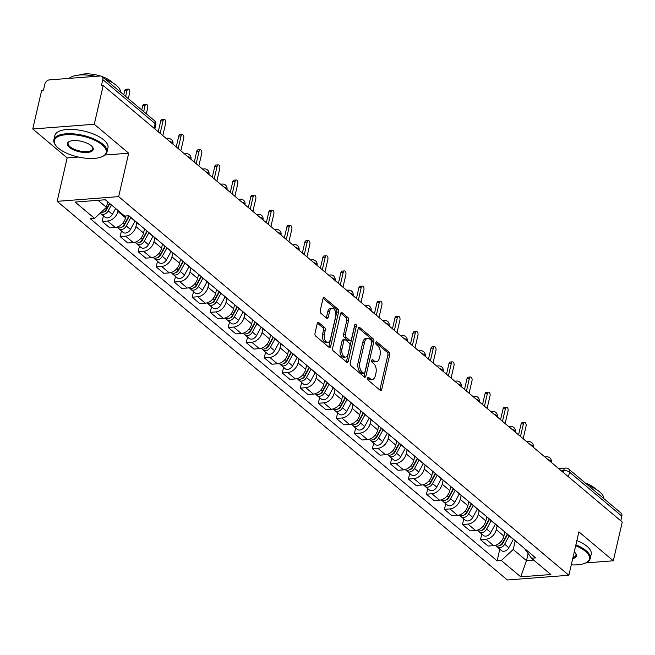 <?xml version="1.0" encoding="UTF-8"?>
<svg xmlns="http://www.w3.org/2000/svg" width="655" height="655" viewBox="0 0 655 655"><rect width="100%" height="100%" fill="white"/><g stroke="black" fill="none" stroke-linecap="round" stroke-linejoin="round"><path stroke-width="0.98" d="M367.627 378.172A1.498 0.843 85.6 0 0 368.11 380.178L380.154 390.306A2.137 1.212 85.6 0 0 380.76 390.536A2.137 1.212 85.6 0 0 381.726 389.348L389.668 354.953A2.137 1.212 85.6 0 0 388.98 352.087L376.928 341.959A1.498 0.843 85.6 0 0 376.51 341.804A1.498 0.843 85.6 0 0 375.831 342.63A1.498 0.843 85.6 0 0 376.314 344.636L377.869 345.946A6.845 3.873 85.6 0 1 380.088 355.108L379.425 357.982A6.845 3.873 85.6 0 1 376.322 361.756A6.845 3.873 85.6 0 1 374.39 361.044L372.826 359.734A1.498 0.843 85.6 0 0 372.408 359.579A1.498 0.843 85.6 0 0 371.729 360.406A1.498 0.843 85.6 0 0 372.212 362.403L373.768 363.721A6.845 3.873 85.6 0 1 375.986 372.883L375.323 375.749A6.845 3.873 85.6 0 1 372.22 379.523A6.845 3.873 85.6 0 1 370.288 378.811L368.724 377.501A1.498 0.843 85.6 0 0 368.298 377.345A1.498 0.843 85.6 0 0 367.627 378.172M318.813 322.628A2.137 1.212 85.6 0 0 318.207 322.407A2.137 1.212 85.6 0 0 317.241 323.586L315.014 333.239A2.137 1.212 85.6 0 0 315.702 336.105L329.08 347.355A2.137 1.212 85.6 0 0 329.686 347.576A2.137 1.212 85.6 0 0 330.66 346.397L338.594 312.001A2.137 1.212 85.6 0 0 337.906 309.135L324.528 297.886A2.137 1.212 85.6 0 0 323.922 297.665A2.137 1.212 85.6 0 0 322.956 298.844L320.262 310.503A2.137 1.212 85.6 0 0 320.958 313.36L326.681 318.183A2.137 1.212 85.6 0 0 327.287 318.404A2.137 1.212 85.6 0 0 328.253 317.225L329.588 311.444A5.723 3.234 85.6 0 1 332.183 308.284A5.723 3.234 85.6 0 1 335.655 316.545L330.423 339.184A5.723 3.234 85.6 0 1 327.827 342.344A5.723 3.234 85.6 0 1 324.364 334.083L325.232 330.308A2.137 1.212 85.6 0 0 324.536 327.451L318.813 322.628L317.642 322.719M118.661 196.615L128.683 153.204L94.271 124.253L103.212 85.51L622.25 522.051L613.309 560.795L578.889 531.844L568.867 575.262L118.661 196.615L57.149 201.339L507.347 579.978L568.867 575.262M350.269 362.895A2.137 1.212 85.6 0 0 350.965 365.76L364.336 377.01A2.137 1.212 85.6 0 0 364.941 377.231A2.137 1.212 85.6 0 0 365.916 376.052L373.858 341.656A2.137 1.212 85.6 0 0 373.162 338.791L359.783 327.541A2.137 1.212 85.6 0 0 359.177 327.312A2.137 1.212 85.6 0 0 358.211 328.499L350.269 362.895M346.708 362.182L333.329 350.933A2.137 1.212 85.6 0 1 332.642 348.067L340.584 313.671A2.137 1.212 85.6 0 1 341.55 312.492A2.137 1.212 85.6 0 1 342.156 312.713L347.879 317.528A2.137 1.212 85.6 0 1 348.575 320.393L345.357 334.345A2.137 1.212 85.6 0 0 346.045 337.202L349.844 340.404A2.137 1.212 85.6 0 0 350.45 340.625A2.137 1.212 85.6 0 0 351.416 339.446L354.773 324.921A1.498 0.843 85.6 0 1 355.452 324.094A1.498 0.843 85.6 0 1 356.361 326.255L348.288 361.224A2.137 1.212 85.6 0 1 347.314 362.403A2.137 1.212 85.6 0 1 346.708 362.182M94.271 124.253L32.75 128.978L41.691 90.234L43.484 90.095L44.884 84.061A4.364 3.144 -49.9 0 1 49.371 79.894L100.125 75.996A4.364 3.144 -49.9 0 1 102.033 76.553L154.351 120.561A4.364 3.144 130.1 0 1 155.129 123.615L102.81 79.615A4.364 3.144 -49.9 0 0 102.033 76.553M32.75 128.978L67.17 157.921L57.149 201.339M103.212 85.51L101.419 85.649L102.81 79.615M568.458 476.807L569.531 472.149A4.364 3.144 130.1 0 0 568.753 469.086L621.071 513.094A4.364 3.144 130.1 0 1 621.849 516.156L569.531 472.149A4.364 1.744 -167 0 0 563.636 470.486L561.163 470.675M620.776 520.807L621.849 516.156M585.717 562.907L613.309 560.795M510.319 536.551A10.03 7.238 130.1 0 1 509.189 535.831L516.811 542.242A10.03 7.238 -49.9 0 0 517.941 542.962M497.178 525.728L496.277 529.641A10.03 7.238 130.1 0 1 485.961 539.229L493.583 545.64A10.03 7.238 -49.9 0 0 503.9 536.052L504.849 531.95M493.583 545.64L488.114 546.065L480.492 539.646L481.785 534.046M509.189 535.831A10.03 7.238 130.1 0 1 508.288 534.84M485.961 539.229L480.492 539.646M492.298 521.405A10.03 7.238 130.1 0 1 491.176 520.676L498.799 527.087A10.03 7.238 -49.9 0 0 499.921 527.815M463.765 518.891L462.471 524.499L470.093 530.91L475.563 530.484A10.03 7.238 -49.9 0 0 485.879 520.897L486.829 516.795M495.344 524.18L490.792 532.564L486.632 529.068L491.184 520.684A10.03 7.238 130.1 0 1 490.267 519.693M479.165 510.572L478.256 514.486A10.03 7.238 130.1 0 1 467.94 524.074L462.471 524.499M474.285 506.25A10.03 7.238 130.1 0 1 473.156 505.521L480.778 511.932A10.03 7.238 -49.9 0 0 481.908 512.66M445.744 503.744L444.45 509.344L452.073 515.755L457.55 515.338A10.03 7.238 -49.9 0 0 467.867 505.742L468.808 501.648M477.323 509.033L472.771 517.409L468.612 513.913L473.172 505.529A10.03 7.238 130.1 0 1 472.247 504.538M461.145 495.417L460.244 499.331A10.03 7.238 130.1 0 1 449.928 508.927L444.45 509.344M456.265 491.094A10.03 7.238 130.1 0 1 455.143 490.366L462.766 496.777A10.03 7.238 -49.9 0 0 463.887 497.505M427.731 488.589L426.438 494.189L434.06 500.6L439.53 500.183A10.03 7.238 -49.9 0 0 449.846 490.595L450.796 486.493M455.143 490.366A10.03 7.238 130.1 0 1 454.234 489.383M443.132 480.271L442.223 484.184A10.03 7.238 130.1 0 1 431.907 493.772L426.438 494.189M438.252 475.939A10.03 7.238 130.1 0 1 437.122 475.219L444.745 481.63A10.03 7.238 -49.9 0 0 445.875 482.35M409.711 473.434L408.417 479.034L416.04 485.445L421.509 485.027A10.03 7.238 -49.9 0 0 431.833 475.44L432.775 471.338M437.122 475.219A10.03 7.238 130.1 0 1 436.214 474.228M425.111 465.115L424.211 469.029A10.03 7.238 130.1 0 1 413.886 478.617L408.417 479.034M420.232 460.784A10.03 7.238 130.1 0 1 419.102 460.064L426.724 466.475A10.03 7.238 -49.9 0 0 427.854 467.195M391.698 458.279L390.405 463.879L398.027 470.29L403.496 469.872A10.03 7.238 -49.9 0 0 413.813 460.285L414.762 456.183M423.277 463.568L418.717 471.952L414.558 468.448L419.118 460.072A10.03 7.238 130.1 0 1 418.201 459.073M407.091 449.96L406.19 453.874A10.03 7.238 130.1 0 1 395.874 463.462L390.405 463.879M402.211 445.637A10.03 7.238 130.1 0 1 401.089 444.909L408.712 451.32A10.03 7.238 -49.9 0 0 409.834 452.048M373.677 443.124L372.384 448.732L380.006 455.143L385.476 454.717A10.03 7.238 -49.9 0 0 395.792 445.13L396.742 441.028M405.257 448.413L400.704 456.797L396.545 453.301L401.097 444.917A10.03 7.238 130.1 0 1 400.18 443.926M389.078 434.805L388.169 438.719A10.03 7.238 130.1 0 1 377.853 448.307L372.384 448.732M384.198 430.482A10.03 7.238 130.1 0 1 383.069 429.754L390.691 436.165A10.03 7.238 -49.9 0 0 391.821 436.893M355.657 427.977L354.363 433.577L361.994 439.988L367.463 439.57A10.03 7.238 -49.9 0 0 377.779 429.975L378.721 425.881M383.069 429.754A10.03 7.238 130.1 0 1 382.16 428.771M371.058 419.65L370.157 423.564A10.03 7.238 130.1 0 1 359.841 433.151L354.363 433.577M366.178 415.327A10.03 7.238 130.1 0 1 365.056 414.599L372.679 421.009A10.03 7.238 -49.9 0 0 373.8 421.738M337.644 412.822L336.351 418.422L343.973 424.833L349.442 424.415A10.03 7.238 -49.9 0 0 359.759 414.828L360.709 410.726M365.056 414.599A10.03 7.238 130.1 0 1 364.147 413.616M353.045 404.495L352.136 408.417A10.03 7.238 130.1 0 1 341.82 418.005L336.351 418.422M348.165 400.172A10.03 7.238 130.1 0 1 347.035 399.452L354.658 405.863A10.03 7.238 -49.9 0 0 355.788 406.583M319.624 397.667L318.33 403.267L325.953 409.678L331.422 409.26A10.03 7.238 -49.9 0 0 341.746 399.673L342.688 395.571M351.203 402.956L346.651 411.332L342.491 407.836L347.044 399.46A10.03 7.238 130.1 0 1 346.127 398.461M335.024 389.348L334.124 393.262A10.03 7.238 130.1 0 1 323.799 402.85L318.33 403.267M330.145 385.017A10.03 7.238 130.1 0 1 329.015 384.297L336.637 390.707A10.03 7.238 -49.9 0 0 337.767 391.428M301.611 382.512L300.317 388.112L307.94 394.523L313.409 394.105A10.03 7.238 -49.9 0 0 323.726 384.518L324.675 380.416M329.015 384.297A10.03 7.238 130.1 0 1 328.114 383.306M317.004 374.193L316.103 378.107A10.03 7.238 130.1 0 1 305.787 387.694L300.317 388.112M312.124 369.862A10.03 7.238 130.1 0 1 311.002 369.142L318.625 375.552A10.03 7.238 -49.9 0 0 319.755 376.273M283.59 367.357L282.297 372.965L289.919 379.376L295.389 378.95A10.03 7.238 -49.9 0 0 305.705 369.363L306.655 365.261M315.17 372.646L310.617 381.03L306.458 377.534L311.01 369.15A10.03 7.238 130.1 0 1 310.093 368.151M298.991 359.038L298.082 362.952A10.03 7.238 130.1 0 1 287.766 372.539L282.297 372.965M294.111 354.715A10.03 7.238 130.1 0 1 292.981 353.987L300.604 360.397A10.03 7.238 -49.9 0 0 301.734 361.126M265.578 352.202L264.284 357.81L271.907 364.221L277.376 363.795A10.03 7.238 -49.9 0 0 287.692 354.208L288.634 350.106M297.157 357.491L292.597 365.875L288.437 362.379L292.998 353.995A10.03 7.238 130.1 0 1 292.073 353.004M280.97 343.883L280.07 347.797A10.03 7.238 130.1 0 1 269.754 357.384L264.284 357.81M276.091 339.56A10.03 7.238 130.1 0 1 274.969 338.831L282.592 345.242A10.03 7.238 -49.9 0 0 283.713 345.971M247.557 337.055L246.264 342.655L253.886 349.066L259.355 348.648A10.03 7.238 -49.9 0 0 269.672 339.061L270.621 334.959M279.136 342.344L274.576 350.72L270.425 347.224L274.977 338.84A10.03 7.238 130.1 0 1 274.06 337.849M262.958 328.728L262.049 332.642A10.03 7.238 130.1 0 1 251.733 342.238L246.264 342.655M258.078 324.405A10.03 7.238 130.1 0 1 256.948 323.676L264.571 330.087A10.03 7.238 -49.9 0 0 265.701 330.816M229.537 321.9L228.243 327.5L235.865 333.911L241.335 333.493A10.03 7.238 -49.9 0 0 251.659 323.906L252.601 319.804M261.116 327.189L256.563 335.565L252.404 332.069L256.965 323.693A10.03 7.238 130.1 0 1 256.04 322.694M244.937 313.581L244.037 317.495A10.03 7.238 130.1 0 1 233.712 327.082L228.243 327.5M240.057 309.25A10.03 7.238 130.1 0 1 238.928 308.53L246.558 314.94A10.03 7.238 -49.9 0 0 247.68 315.661M211.524 306.745L210.23 312.345L217.853 318.756L223.322 318.338A10.03 7.238 -49.9 0 0 233.638 308.751L234.588 304.649M238.928 308.53A10.03 7.238 130.1 0 1 238.027 307.539M226.917 298.426L226.016 302.34A10.03 7.238 130.1 0 1 215.7 311.927L210.23 312.345M222.045 294.095A10.03 7.238 130.1 0 1 220.915 293.375L228.538 299.785A10.03 7.238 -49.9 0 0 229.668 300.506M193.503 291.59L192.21 297.19L199.832 303.601L205.302 303.183A10.03 7.238 -49.9 0 0 215.618 293.596L216.568 289.494M220.915 293.375A10.03 7.238 130.1 0 1 220.006 292.384M208.904 283.271L207.995 287.185A10.03 7.238 130.1 0 1 197.679 296.772L192.21 297.19M204.024 278.948A10.03 7.238 130.1 0 1 202.894 278.219L210.517 284.63A10.03 7.238 -49.9 0 0 211.647 285.359M175.491 276.435L174.197 282.043L181.82 288.454L187.289 288.028A10.03 7.238 -49.9 0 0 197.605 278.44L198.555 274.339M202.894 278.219A10.03 7.238 130.1 0 1 201.986 277.237M190.883 268.116L189.983 272.03A10.03 7.238 130.1 0 1 179.666 281.617L174.197 282.043M186.004 263.793A10.03 7.238 130.1 0 1 184.882 263.064L192.505 269.475A10.03 7.238 -49.9 0 0 193.626 270.204M157.47 261.288L156.177 266.888L163.799 273.299L169.268 272.881A10.03 7.238 -49.9 0 0 179.585 263.285L180.534 259.192M189.049 266.577L184.489 274.953L180.338 271.457L184.89 263.073A10.03 7.238 130.1 0 1 183.973 262.082M172.871 252.961L171.962 256.875A10.03 7.238 130.1 0 1 161.646 266.47L156.177 266.888M167.991 248.638A10.03 7.238 130.1 0 1 166.861 247.909L174.484 254.32A10.03 7.238 -49.9 0 0 175.614 255.049M139.45 246.133L138.156 251.733L145.778 258.144L151.256 257.726A10.03 7.238 -49.9 0 0 161.572 248.139L162.514 244.037M171.029 251.422L166.476 259.798L162.317 256.302L166.878 247.926A10.03 7.238 130.1 0 1 165.952 246.927M154.85 237.814L153.95 241.728A10.03 7.238 130.1 0 1 143.633 251.315L138.156 251.733M149.97 233.483A10.03 7.238 130.1 0 1 148.849 232.762L156.471 239.173A10.03 7.238 -49.9 0 0 157.593 239.894M121.437 230.978L120.143 236.578L127.766 242.989L133.235 242.571A10.03 7.238 -49.9 0 0 143.551 232.983L144.501 228.882M153.016 236.267L148.456 244.643L144.297 241.146L148.857 232.771A10.03 7.238 130.1 0 1 147.94 231.772M136.829 222.659L135.929 226.573A10.03 7.238 130.1 0 1 125.613 236.16L120.143 236.578M131.958 218.328A10.03 7.238 130.1 0 1 130.828 217.607L138.451 224.018A10.03 7.238 -49.9 0 0 139.581 224.739M103.416 215.823L102.123 221.423L109.745 227.834L115.215 227.416A10.03 7.238 -49.9 0 0 125.539 217.828L125.965 215.986M134.995 221.112L130.443 229.496L126.284 225.991L130.836 217.616A10.03 7.238 130.1 0 1 129.919 216.617M118.113 210.558L117.916 211.418A10.03 7.238 130.1 0 1 107.592 221.005L102.123 221.423M98.078 200.315L106.438 207.348L94.549 218.393L75.145 202.076L105.283 199.767L124.679 216.085L128.896 215.757L535.675 557.88L531.459 558.199L524.385 548.391M515.198 540.883L513.217 549.471L526.497 560.639L533.694 560.082M528.102 553.688L526.497 560.639L520.733 576.834L501.329 560.516L513.217 549.471M531.459 558.199L550.863 574.525L520.733 576.834M94.549 218.393L90.333 218.721L497.112 560.836L501.329 560.516M128.683 153.204L104.972 155.022M78.534 157.053L67.17 157.921M106.438 207.348L107.715 201.814M499.798 549.201L497.112 560.836M367.611 378.213L368.495 378.95A6.845 3.873 85.6 0 0 370.427 379.663L372.22 379.523M376.322 361.756L374.529 361.896A6.845 3.873 85.6 0 1 372.597 361.183L371.721 360.447M379.769 389.987A2.137 1.212 85.6 0 0 379.933 389.488L387.875 355.092A2.137 1.212 85.6 0 0 387.187 352.226L375.823 342.671M363.951 376.682A2.137 1.212 85.6 0 0 364.123 376.191L372.065 341.795A2.137 1.212 85.6 0 0 371.369 338.93L358.375 327.999M363.705 373.284A1.498 0.843 85.6 0 0 364.131 373.44A1.498 0.843 85.6 0 0 364.81 372.613L371.786 342.418A1.498 0.843 85.6 0 0 371.295 340.42L369.657 339.036A6.845 3.873 85.6 0 0 367.717 338.324A6.845 3.873 85.6 0 0 364.614 342.098L359.849 362.739A6.845 3.873 85.6 0 0 362.068 371.901L363.705 373.284L361.912 373.424A1.498 0.843 85.6 0 0 362.338 373.579L364.131 373.44M367.717 338.324L365.924 338.455A6.845 3.873 85.6 0 0 362.821 342.238L364.614 342.098M361.912 373.424L360.275 372.04A6.845 3.873 85.6 0 1 358.056 362.87L362.821 342.238M340.747 313.172L346.086 317.667L347.879 317.528M350.45 340.625L348.656 340.764A2.137 1.212 85.6 0 1 348.051 340.534L344.252 337.341A2.137 1.212 85.6 0 1 343.556 334.476L346.782 320.532A2.137 1.212 85.6 0 0 346.086 317.667M346.323 361.855A2.137 1.212 85.6 0 0 346.495 361.363L354.568 326.395A1.498 0.843 85.6 0 0 354.609 325.617M342.008 348.82A5.723 3.234 85.6 0 0 345.48 357.073A5.723 3.234 85.6 0 0 348.075 353.921L349.917 345.938A2.137 1.212 85.6 0 0 349.23 343.073L345.431 339.88A2.137 1.212 85.6 0 0 344.825 339.658A2.137 1.212 85.6 0 0 343.85 340.837L342.008 348.82L340.215 348.951A5.723 3.234 85.6 0 0 343.687 357.212L345.48 357.073M344.825 339.658L343.032 339.798A2.137 1.212 85.6 0 0 342.057 340.977L343.85 340.837M340.215 348.951L342.057 340.977M327.827 342.344L326.034 342.483A5.723 3.234 85.6 0 1 322.571 334.222L323.439 330.447A2.137 1.212 85.6 0 0 322.743 327.582L317.405 323.095M332.183 308.284L330.39 308.423A5.723 3.234 85.6 0 0 327.795 311.575L329.588 311.444M326.296 317.855A2.137 1.212 85.6 0 0 326.46 317.356L327.795 311.575M328.695 347.027A2.137 1.212 85.6 0 0 328.859 346.536L336.801 312.14A2.137 1.212 85.6 0 0 336.113 309.275L323.12 298.344M507.322 534.038L502.68 542.569A5.453 3.93 130.1 0 1 495.327 545.435L495.221 545.353M504.497 539.229L504.137 540.801M523.157 438.711L526.071 426.077A2.505 1.416 85.6 0 0 524.549 422.459A2.505 1.416 85.6 0 0 523.41 423.842L520.496 436.476M507.658 534.316L502.647 543.544A2.62 1.891 130.1 0 1 500.183 545.255M509.205 535.839L504.645 544.223A5.453 3.93 130.1 0 1 497.284 547.089A5.453 3.93 130.1 0 1 496.498 546.033M513.364 539.335L508.804 547.719A5.453 3.93 130.1 0 1 501.443 550.585L497.284 547.089M518.58 434.863L521.085 424.022A2.505 1.416 -94.4 0 1 522.215 422.639L524.549 422.459M489.31 518.883L484.667 527.414A5.453 3.93 130.1 0 1 477.307 530.288L477.2 530.198M486.485 524.074L486.116 525.646M505.136 423.556L508.051 410.922A2.505 1.416 85.6 0 0 506.536 407.312A2.505 1.416 85.6 0 0 505.398 408.687L502.483 421.321M489.645 519.161L484.626 528.389A2.62 1.891 130.1 0 1 482.17 530.108M486.632 529.068A5.453 3.93 130.1 0 1 479.272 531.934A5.453 3.93 130.1 0 1 478.477 530.886M490.792 532.564A5.453 3.93 130.1 0 1 483.431 535.43L479.272 531.934M500.567 419.708L503.065 408.867A2.505 1.416 -94.4 0 1 504.203 407.484L506.536 407.312M471.289 503.728L466.647 512.259A5.453 3.93 130.1 0 1 459.286 515.133L459.188 515.043M468.464 508.927L468.104 510.491M487.124 408.401L490.038 395.767A2.505 1.416 85.6 0 0 488.515 392.157A2.505 1.416 85.6 0 0 487.377 393.54L484.463 406.165M471.625 504.014L466.614 513.233A2.62 1.891 130.1 0 1 464.149 514.953M468.612 513.913A5.453 3.93 130.1 0 1 461.251 516.779A5.453 3.93 130.1 0 1 460.465 515.731M472.771 517.409A5.453 3.93 130.1 0 1 465.41 520.283L461.251 516.779M482.547 404.553L485.044 393.712A2.505 1.416 -94.4 0 1 486.182 392.337L488.515 392.157M571.275 564.831A26.593 10.636 -167 0 0 585.791 562.874A26.593 10.636 -167 0 0 585.406 551.289A26.593 10.636 -167 0 0 575.688 545.697M575.892 544.837A27.248 10.898 13 0 1 586.078 550.658A27.248 10.898 13 0 1 590.212 558.51A27.248 10.898 13 0 1 586.479 562.53L585.791 562.874M574.247 551.952A13.296 5.322 13 0 1 574.46 552.124A13.296 5.322 13 0 1 575.704 553.393A13.296 5.322 13 0 1 572.716 558.576M572.945 557.577A12.641 5.06 -167 0 0 575.974 555.227A12.641 5.06 -167 0 0 575.45 553.09M588.403 485.617A27.248 10.898 13 0 1 599.652 491.864A27.248 10.898 13 0 1 603.894 498.651M585.283 482.989A19.617 7.852 13 0 1 594.404 487.869A19.617 7.852 13 0 1 595.698 489.105M576.875 540.555A27.248 10.898 13 0 1 587.06 546.376A27.248 10.898 13 0 1 591.195 554.228L590.212 558.51M102.172 144.861A26.593 10.636 -167 0 0 68.595 134.578A26.593 10.636 -167 0 0 55.929 145.68A26.593 10.636 -167 0 0 58.41 148.218A26.593 10.636 -167 0 0 102.557 156.447A26.593 10.636 -167 0 0 102.172 144.861M55.929 145.68L55.462 145.074A27.248 10.898 13 0 1 53.866 139.826A27.248 10.898 13 0 1 74.081 133.915A27.248 10.898 13 0 1 102.843 144.231A27.248 10.898 13 0 1 106.978 152.083A27.248 10.898 13 0 1 103.244 156.103L102.557 156.447M91.225 145.697A13.296 5.322 13 0 1 92.47 146.966A13.296 5.322 13 0 1 86.132 152.517A13.296 5.322 13 0 1 69.348 147.375A13.296 5.322 13 0 1 69.152 141.586A13.296 5.322 13 0 1 91.225 145.697M69.512 141.423A12.641 5.06 -167 0 0 68.104 143.109A12.641 5.06 -167 0 0 70.019 146.753A12.641 5.06 -167 0 0 83.365 151.542A12.641 5.06 -167 0 0 92.74 148.8A12.641 5.06 -167 0 0 92.216 146.663M69.103 78.379A27.248 10.898 13 0 1 95.581 76.348M105.168 79.198A27.248 10.898 13 0 1 116.418 85.437A27.248 10.898 13 0 1 120.659 92.224M79.361 75.03A19.617 7.852 13 0 1 100.313 75.988M102.049 76.569A19.617 7.852 13 0 1 111.17 81.441A19.617 7.852 13 0 1 112.464 82.677M53.866 139.826L54.856 135.544A27.248 10.898 13 0 1 75.071 129.633A27.248 10.898 13 0 1 103.834 139.949A27.248 10.898 13 0 1 107.96 147.801L106.978 152.083M453.268 488.573L448.634 497.104A5.453 3.93 130.1 0 1 441.274 499.978L441.167 499.888M450.443 493.772L450.083 495.336M469.103 393.246L472.018 380.62A2.505 1.416 85.6 0 0 470.495 377.002A2.505 1.416 85.6 0 0 469.365 378.385L466.45 391.01M453.612 488.859L448.593 498.078A2.62 1.891 130.1 0 1 446.129 499.798M455.151 490.382L450.599 498.758A5.453 3.93 130.1 0 1 443.238 501.632A5.453 3.93 130.1 0 1 442.444 500.576M459.311 493.878L454.75 502.254A5.453 3.93 130.1 0 1 447.398 505.128L443.238 501.632M464.526 389.398L467.031 378.565A2.505 1.416 -94.4 0 1 468.169 377.182L470.495 377.002M435.256 473.418L430.613 481.957A5.453 3.93 130.1 0 1 423.253 484.823L423.146 484.733M432.431 478.617L432.071 480.189M451.082 378.091L454.005 365.465A2.505 1.416 85.6 0 0 452.482 361.847A2.505 1.416 85.6 0 0 451.344 363.23L448.429 375.855M435.591 473.704L430.572 482.932A2.62 1.891 130.1 0 1 428.116 484.643M437.131 475.227L432.578 483.603A5.453 3.93 130.1 0 1 425.218 486.477A5.453 3.93 130.1 0 1 424.432 485.421M441.29 478.723L436.738 487.099A5.453 3.93 130.1 0 1 429.377 489.973L425.218 486.477M446.514 374.242L449.011 363.41A2.505 1.416 -94.4 0 1 450.149 362.027L452.482 361.847M417.235 458.271L412.601 466.802A5.453 3.93 130.1 0 1 405.24 469.668L405.134 469.578M414.41 463.462L414.05 465.034M433.07 362.935L435.984 350.31A2.505 1.416 85.6 0 0 434.462 346.691A2.505 1.416 85.6 0 0 433.323 348.075L430.409 360.709M417.571 458.549L412.56 467.776A2.62 1.891 130.1 0 1 410.095 469.488M414.558 468.448A5.453 3.93 130.1 0 1 407.205 471.322A5.453 3.93 130.1 0 1 406.411 470.265M418.717 471.952A5.453 3.93 130.1 0 1 411.356 474.818L407.205 471.322M428.493 359.096L430.998 348.255A2.505 1.416 -94.4 0 1 432.128 346.872L434.462 346.691M399.223 443.116L394.58 451.647A5.453 3.93 130.1 0 1 387.22 454.513L387.113 454.431M396.398 448.307L396.029 449.879M415.049 347.789L417.964 335.155A2.505 1.416 85.6 0 0 416.449 331.536A2.505 1.416 85.6 0 0 415.311 332.92L412.396 345.553M399.558 443.394L394.539 452.621A2.62 1.891 130.1 0 1 392.083 454.341M396.545 453.301A5.453 3.93 130.1 0 1 389.185 456.167A5.453 3.93 130.1 0 1 388.39 455.11M400.704 456.797A5.453 3.93 130.1 0 1 393.344 459.663L389.185 456.167M410.48 343.94L412.977 333.1A2.505 1.416 -94.4 0 1 414.116 331.717L416.449 331.536M381.202 427.961L376.56 436.492A5.453 3.93 130.1 0 1 369.207 439.366L369.101 439.276M378.377 433.151L378.017 434.724M397.036 332.634L399.951 320A2.505 1.416 85.6 0 0 398.428 316.39A2.505 1.416 85.6 0 0 397.29 317.773L394.375 330.398M381.537 428.247L376.527 437.466A2.62 1.891 130.1 0 1 374.062 439.186M383.085 429.762L378.524 438.146A5.453 3.93 130.1 0 1 371.164 441.011A5.453 3.93 130.1 0 1 370.378 439.964M387.236 433.258L382.684 441.642A5.453 3.93 130.1 0 1 375.323 444.508L371.164 441.011M392.46 328.785L394.965 317.945A2.505 1.416 -94.4 0 1 396.095 316.57L398.428 316.39M363.181 412.806L358.547 421.337A5.453 3.93 130.1 0 1 351.186 424.211L351.08 424.121M360.356 418.005L359.996 419.568M379.016 317.478L381.93 304.853A2.505 1.416 85.6 0 0 380.416 301.235A2.505 1.416 85.6 0 0 379.278 302.618L376.363 315.243M363.525 413.092L358.506 422.311A2.62 1.891 130.1 0 1 356.042 424.031M365.064 414.615L360.512 422.991A5.453 3.93 130.1 0 1 353.151 425.865A5.453 3.93 130.1 0 1 352.357 424.808M369.224 418.111L364.663 426.487A5.453 3.93 130.1 0 1 357.311 429.361L353.151 425.865M374.439 313.63L376.944 302.798A2.505 1.416 -94.4 0 1 378.082 301.415L380.416 301.235M345.169 397.651L340.526 406.19A5.453 3.93 130.1 0 1 333.166 409.056L333.059 408.966M342.344 402.85L341.984 404.413M360.995 302.323L363.918 289.698A2.505 1.416 85.6 0 0 362.395 286.079A2.505 1.416 85.6 0 0 361.257 287.463L358.342 300.088M345.504 397.937L340.485 407.164A2.62 1.891 130.1 0 1 338.029 408.876M342.491 407.836A5.453 3.93 130.1 0 1 335.131 410.71A5.453 3.93 130.1 0 1 334.345 409.653M346.651 411.332A5.453 3.93 130.1 0 1 339.29 414.206L335.131 410.71M356.426 298.475L358.924 287.643A2.505 1.416 -94.4 0 1 360.062 286.26L362.395 286.079M327.148 382.504L322.514 391.035A5.453 3.93 130.1 0 1 315.153 393.901L315.047 393.811M324.323 387.694L323.963 389.267M342.983 287.168L345.897 274.543A2.505 1.416 85.6 0 0 344.374 270.924A2.505 1.416 85.6 0 0 343.245 272.308L340.322 284.941M327.484 382.782L322.473 392.009A2.62 1.891 130.1 0 1 320.008 393.72M329.031 384.305L324.471 392.681A5.453 3.93 130.1 0 1 317.118 395.555A5.453 3.93 130.1 0 1 316.324 394.498M333.19 387.801L328.63 396.185A5.453 3.93 130.1 0 1 321.269 399.051L317.118 395.555M338.406 283.328L340.911 272.488A2.505 1.416 -94.4 0 1 342.049 271.104L344.374 270.924M309.135 367.349L304.493 375.88A5.453 3.93 130.1 0 1 297.133 378.746L297.026 378.664M306.311 372.539L305.942 374.111M324.962 272.022L327.877 259.388A2.505 1.416 85.6 0 0 326.362 255.769A2.505 1.416 85.6 0 0 325.224 257.153L322.309 269.786M309.471 367.627L304.452 376.854A2.62 1.891 130.1 0 1 301.996 378.574M306.458 377.534A5.453 3.93 130.1 0 1 299.098 380.399A5.453 3.93 130.1 0 1 298.312 379.343M310.617 381.03A5.453 3.93 130.1 0 1 303.257 383.895L299.098 380.399M320.393 268.173L322.89 257.333A2.505 1.416 -94.4 0 1 324.029 255.949L326.362 255.769M291.115 352.194L286.472 360.725A5.453 3.93 130.1 0 1 279.12 363.599L279.014 363.509M288.29 357.384L287.93 358.956M306.949 256.866L309.864 244.233A2.505 1.416 85.6 0 0 308.341 240.622A2.505 1.416 85.6 0 0 307.203 241.998L304.288 254.631M291.45 352.48L286.44 361.699A2.62 1.891 130.1 0 1 283.975 363.419M288.437 362.379A5.453 3.93 130.1 0 1 281.077 365.244A5.453 3.93 130.1 0 1 280.291 364.196M292.597 365.875A5.453 3.93 130.1 0 1 285.236 368.74L281.077 365.244M302.373 253.018L304.878 242.178A2.505 1.416 -94.4 0 1 306.008 240.794L308.341 240.622M273.094 337.038L268.46 345.57A5.453 3.93 130.1 0 1 261.099 348.444L260.993 348.354M270.269 342.238L269.909 343.801M288.929 241.711L291.843 229.086A2.505 1.416 85.6 0 0 290.329 225.467A2.505 1.416 85.6 0 0 289.191 226.851L286.276 239.476M273.438 337.325L268.419 346.544A2.62 1.891 130.1 0 1 265.955 348.264M270.425 347.224A5.453 3.93 130.1 0 1 263.064 350.089A5.453 3.93 130.1 0 1 262.27 349.041M274.576 350.72A5.453 3.93 130.1 0 1 267.224 353.594L263.064 350.089M284.352 237.863L286.857 227.031A2.505 1.416 -94.4 0 1 287.995 225.648L290.329 225.467M255.082 321.883L250.439 330.415A5.453 3.93 130.1 0 1 243.079 333.289L242.972 333.198M252.257 327.082L251.897 328.646M270.916 226.556L273.831 213.931A2.505 1.416 85.6 0 0 272.308 210.312A2.505 1.416 85.6 0 0 271.17 211.696L268.255 224.321M255.417 322.17L250.398 331.397A2.62 1.891 130.1 0 1 247.942 333.108M252.404 332.069A5.453 3.93 130.1 0 1 245.044 334.942A5.453 3.93 130.1 0 1 244.258 333.886M256.563 335.565A5.453 3.93 130.1 0 1 249.203 338.438L245.044 334.942M266.339 222.708L268.837 211.876A2.505 1.416 -94.4 0 1 269.975 210.492L272.308 210.312M237.061 306.728L232.427 315.268A5.453 3.93 130.1 0 1 225.066 318.133L224.96 318.043M234.236 311.927L233.876 313.499M252.895 211.401L255.81 198.776A2.505 1.416 85.6 0 0 254.287 195.157A2.505 1.416 85.6 0 0 253.157 196.541L250.235 209.166M237.397 307.015L232.386 316.242A2.62 1.891 130.1 0 1 229.921 317.953M238.944 308.538L234.384 316.914A5.453 3.93 130.1 0 1 227.031 319.787A5.453 3.93 130.1 0 1 226.237 318.731M243.103 312.034L238.543 320.41A5.453 3.93 130.1 0 1 231.182 323.283L227.031 319.787M248.319 207.553L250.824 196.721A2.505 1.416 -94.4 0 1 251.962 195.337L254.287 195.157M219.048 291.581L214.406 300.113A5.453 3.93 130.1 0 1 207.046 302.978L206.939 302.888M216.224 296.772L215.855 298.344M234.875 196.254L237.79 183.621A2.505 1.416 85.6 0 0 236.275 180.002A2.505 1.416 85.6 0 0 235.137 181.386L232.222 194.019M219.384 291.86L214.365 301.087A2.62 1.891 130.1 0 1 211.909 302.798M220.923 293.383L216.371 301.767A5.453 3.93 130.1 0 1 209.011 304.632A5.453 3.93 130.1 0 1 208.224 303.576M225.083 296.879L220.53 305.263A5.453 3.93 130.1 0 1 213.17 308.128L209.011 304.632M230.306 192.406L232.803 181.566A2.505 1.416 -94.4 0 1 233.941 180.182L236.275 180.002M201.028 276.426L196.385 284.958A5.453 3.93 130.1 0 1 189.033 287.832L188.927 287.741M198.203 281.617L197.843 283.189M216.862 181.099L219.777 168.466A2.505 1.416 85.6 0 0 218.254 164.855A2.505 1.416 85.6 0 0 217.116 166.231L214.201 178.864M201.363 276.705L196.353 285.932A2.62 1.891 130.1 0 1 193.888 287.651M202.911 278.228L198.35 286.612A5.453 3.93 130.1 0 1 190.99 289.477A5.453 3.93 130.1 0 1 190.204 288.429M207.07 281.724L202.51 290.108A5.453 3.93 130.1 0 1 195.149 292.973L190.99 289.477M212.285 177.251L214.791 166.411A2.505 1.416 -94.4 0 1 215.921 165.027L218.254 164.855M183.015 261.271L178.373 269.803A5.453 3.93 130.1 0 1 171.012 272.677L170.906 272.586M180.191 266.462L179.822 268.034M198.842 165.944L201.756 153.311A2.505 1.416 85.6 0 0 200.242 149.7A2.505 1.416 85.6 0 0 199.104 151.084L196.189 163.709M183.351 261.558L178.332 270.777A2.62 1.891 130.1 0 1 175.868 272.496M180.338 271.457A5.453 3.93 130.1 0 1 172.977 274.322A5.453 3.93 130.1 0 1 172.183 273.274M184.489 274.953A5.453 3.93 130.1 0 1 177.137 277.826L172.977 274.322M194.265 162.096L196.77 151.256A2.505 1.416 -94.4 0 1 197.908 149.88L200.242 149.7M164.995 246.116L160.352 254.648A5.453 3.93 130.1 0 1 152.992 257.521L152.893 257.431M162.17 251.315L161.81 252.879M180.829 150.789L183.744 138.164A2.505 1.416 85.6 0 0 182.221 134.545A2.505 1.416 85.6 0 0 181.083 135.929L178.168 148.554M165.33 246.403L160.311 255.622A2.62 1.891 130.1 0 1 157.855 257.341M162.317 256.302A5.453 3.93 130.1 0 1 154.957 259.175A5.453 3.93 130.1 0 1 154.171 258.119M166.476 259.798A5.453 3.93 130.1 0 1 159.116 262.671L154.957 259.175M176.252 146.941L178.749 136.109A2.505 1.416 -94.4 0 1 179.888 134.725L182.221 134.545M146.974 230.961L142.34 239.501A5.453 3.93 130.1 0 1 134.979 242.366L134.873 242.276M144.149 236.16L143.789 237.724M162.808 135.634L165.723 123.009A2.505 1.416 85.6 0 0 164.2 119.39A2.505 1.416 85.6 0 0 163.07 120.774L160.156 133.399M147.309 231.248L142.299 240.475A2.62 1.891 130.1 0 1 139.834 242.186M144.297 241.146A5.453 3.93 130.1 0 1 136.944 244.02A5.453 3.93 130.1 0 1 136.15 242.964M148.456 244.643A5.453 3.93 130.1 0 1 141.095 247.516L136.944 244.02M158.232 131.786L160.737 120.954A2.505 1.416 -94.4 0 1 161.875 119.57L164.2 119.39M128.961 215.814L124.319 224.346A5.453 3.93 130.1 0 1 116.958 227.211L116.852 227.121M126.137 221.005L125.776 222.577M146.327 113.814L147.703 107.854A2.505 1.416 85.6 0 0 146.188 104.235A2.505 1.416 85.6 0 0 145.05 105.619L143.674 111.579M129.297 216.093L124.278 225.32A2.62 1.891 130.1 0 1 121.822 227.031M126.284 225.991A5.453 3.93 130.1 0 1 118.923 228.865A5.453 3.93 130.1 0 1 118.137 227.809M130.443 229.496A5.453 3.93 130.1 0 1 123.083 232.361L118.923 228.865M141.758 109.966L142.716 105.799A2.505 1.416 -94.4 0 1 143.854 104.415L146.188 104.235M109.5 203.312L106.298 209.191A5.453 3.93 130.1 0 1 100.624 212.752M108.116 205.85L107.756 207.422M128.315 98.659L129.69 92.699A2.505 1.416 85.6 0 0 128.167 89.08A2.505 1.416 85.6 0 0 127.029 90.464L125.654 96.424M109.835 203.599L106.266 210.165A2.62 1.891 130.1 0 1 103.801 211.884M111.465 204.966L108.263 210.844A5.453 3.93 130.1 0 1 100.903 213.71A5.453 3.93 130.1 0 1 100.321 213.031M115.624 208.462L112.423 214.341A5.453 3.93 130.1 0 1 105.062 217.206L100.903 213.71M123.738 94.811L124.704 90.644A2.505 1.416 -94.4 0 1 125.834 89.26L128.167 89.08M563.194 472.386L563.636 470.486A4.364 2.464 85.6 0 1 565.609 468.079L558.707 468.612M125.613 236.16L133.235 242.571M143.633 251.315L151.256 257.726M161.646 266.47L169.268 272.881M179.666 281.617L187.289 288.028M197.679 296.772L205.302 303.183M215.7 311.927L223.322 318.338M233.712 327.082L241.335 333.493M251.733 342.238L259.355 348.648M269.754 357.384L277.376 363.795M287.766 372.539L295.389 378.95M305.787 387.694L313.409 394.105M323.799 402.85L331.422 409.26M341.82 418.005L349.442 424.415M359.841 433.151L367.463 439.57M377.853 448.307L385.476 454.717M395.874 463.462L403.496 469.872M413.886 478.617L421.509 485.027M431.907 493.772L439.53 500.183M449.928 508.927L457.55 515.338M467.94 524.074L475.563 530.484M107.592 221.005L115.215 227.416M117.916 211.418L125.539 217.828M135.929 226.573L143.551 232.983M153.95 241.728L161.572 248.139M171.962 256.875L179.585 263.285M189.983 272.03L197.605 278.44M207.995 287.185L215.618 293.596M226.016 302.34L233.638 308.751M244.037 317.495L251.659 323.906M262.049 332.642L269.672 339.061M280.07 347.797L287.692 354.208M298.082 362.952L305.705 369.363M316.103 378.107L323.726 384.518M334.124 393.262L341.746 399.673M352.136 408.417L359.759 414.828M370.157 423.564L377.779 429.975M388.169 438.719L395.792 445.13M406.19 453.874L413.813 460.285M424.211 469.029L431.833 475.44M442.223 484.184L449.846 490.595M460.244 499.331L467.867 505.742M478.256 514.486L485.879 520.897M496.277 529.641L503.9 536.052M551.232 462.324L551.273 462.143A4.364 1.744 -167 0 0 548.022 459.622M545.5 457.501A4.364 2.464 -94.4 0 1 546.696 456.822L544.854 456.961M533.219 447.168L533.26 446.997A4.364 1.744 -167 0 0 530.01 444.475M515.198 432.013L515.239 431.842A4.364 1.744 -167 0 0 511.989 429.32M497.186 416.867L497.227 416.686A4.364 1.744 -167 0 0 493.976 414.165M479.165 401.712L479.206 401.531A4.364 1.744 -167 0 0 475.956 399.01M461.145 386.556L461.185 386.376A4.364 1.744 -167 0 0 457.943 383.855M443.132 371.401L443.173 371.221A4.364 1.744 -167 0 0 439.923 368.7M425.111 356.246L425.152 356.074A4.364 1.744 -167 0 0 421.902 353.553M407.099 341.091L407.14 340.919A4.364 1.744 -167 0 0 403.889 338.398M389.078 325.944L389.119 325.764A4.364 1.744 -167 0 0 385.869 323.243M371.058 310.789L371.098 310.609A4.364 1.744 -167 0 0 367.856 308.087M353.045 295.634L353.086 295.454A4.364 1.744 -167 0 0 349.835 292.932M335.024 280.479L335.065 280.307A4.364 1.744 -167 0 0 331.815 277.785M317.012 265.324L317.053 265.152A4.364 1.744 -167 0 0 313.802 262.63M298.991 250.177L299.032 249.997A4.364 1.744 -167 0 0 295.782 247.475M280.97 235.022L281.011 234.842A4.364 1.744 -167 0 0 277.769 232.32M262.958 219.867L262.999 219.687A4.364 1.744 -167 0 0 259.748 217.165M244.937 204.712L244.978 204.54A4.364 1.744 -167 0 0 241.728 202.018M226.925 189.557L226.966 189.385A4.364 1.744 -167 0 0 223.715 186.863M208.904 174.41L208.945 174.23A4.364 1.744 -167 0 0 205.695 171.708M190.892 159.255L190.932 159.075A4.364 1.744 -167 0 0 187.682 156.553M172.871 144.1L172.912 143.92A4.364 1.744 -167 0 0 169.661 141.398M527.488 442.346A4.364 2.464 -94.4 0 1 528.675 441.667L526.841 441.806M509.467 427.199A4.364 2.464 -94.4 0 1 510.663 426.511L508.82 426.651M491.455 412.044A4.364 2.464 -94.4 0 1 492.642 411.356L490.808 411.496M473.434 396.889A4.364 2.464 -94.4 0 1 474.621 396.201L472.787 396.349M455.413 381.734A4.364 2.464 -94.4 0 1 456.609 381.054L454.767 381.194M437.401 366.579A4.364 2.464 -94.4 0 1 438.588 365.899L436.754 366.039M419.38 351.432A4.364 2.464 -94.4 0 1 420.575 350.744L418.733 350.883M401.368 336.277A4.364 2.464 -94.4 0 1 402.555 335.589L400.721 335.728M383.347 321.122A4.364 2.464 -94.4 0 1 384.534 320.434L382.7 320.573M365.326 305.967A4.364 2.464 -94.4 0 1 366.522 305.279L364.679 305.427M347.314 290.812A4.364 2.464 -94.4 0 1 348.501 290.132L346.667 290.271M329.293 275.657A4.364 2.464 -94.4 0 1 330.488 274.977L328.646 275.116M311.281 260.51A4.364 2.464 -94.4 0 1 312.468 259.822L310.634 259.961M293.26 245.355A4.364 2.464 -94.4 0 1 294.447 244.667L292.613 244.806M275.239 230.2A4.364 2.464 -94.4 0 1 276.435 229.512L274.601 229.659M257.227 215.045A4.364 2.464 -94.4 0 1 258.414 214.365L256.58 214.504M239.206 199.89A4.364 2.464 -94.4 0 1 240.401 199.21L238.559 199.349M221.194 184.743A4.364 2.464 -94.4 0 1 222.381 184.055L220.547 184.194M203.173 169.588A4.364 2.464 -94.4 0 1 204.36 168.9L202.526 169.039M185.16 154.433A4.364 2.464 -94.4 0 1 186.347 153.745L184.513 153.892M167.14 139.278A4.364 2.464 -94.4 0 1 168.327 138.59L166.493 138.737M154.056 128.274L155.129 123.615A4.364 1.744 -167 0 1 155.792 124.876A4.364 4.364 0 0 0 154.351 120.561M368.495 378.95L370.288 378.811M372.007 359.791L372.826 359.734M372.597 361.183L374.39 361.044M376.117 342.025L376.928 341.959M387.187 352.226L388.98 352.087M387.875 355.092L389.668 354.953M379.933 389.488L381.726 389.348M367.905 377.567L368.724 377.501M358.613 327.631L359.783 327.541M371.369 338.93L373.162 338.791M372.065 341.795L373.858 341.656M364.123 376.191L365.916 376.052M358.056 362.87L359.849 362.739M360.275 372.04L362.068 371.901M340.985 312.803L342.156 312.713M346.782 320.532L348.575 320.393M343.556 334.476L345.357 334.345M344.252 337.341L346.045 337.202M348.051 340.534L349.844 340.404M354.568 326.395L356.361 326.255M346.495 361.363L348.288 361.224M322.743 327.582L324.536 327.451M323.439 330.447L325.232 330.308M322.571 334.222L324.364 334.083M326.46 317.356L328.253 317.225M323.357 297.976L324.528 297.886M336.113 309.275L337.906 309.135M336.801 312.14L338.594 312.001M328.859 346.536L330.66 346.397M502.68 542.569L501.206 541.325M508.804 547.719L504.645 544.223M521.085 424.022L523.41 423.842M484.667 527.414L483.185 526.17M503.065 408.867L505.398 408.687M466.647 512.259L465.173 511.015M485.044 393.712L487.377 393.54M448.634 497.104L447.152 495.86M454.75 502.254L450.599 498.758M467.031 378.565L469.365 378.385M430.613 481.957L429.131 480.713M436.738 487.099L432.578 483.603M449.011 363.41L451.344 363.23M412.601 466.802L411.119 465.558M430.998 348.255L433.323 348.075M394.58 451.647L393.098 450.403M412.977 333.1L415.311 332.92M376.56 436.492L375.086 435.248M382.684 441.642L378.524 438.146M394.965 317.945L397.29 317.773M358.547 421.337L357.065 420.092M364.663 426.487L360.512 422.991M376.944 302.798L379.278 302.618M340.526 406.19L339.044 404.946M358.924 287.643L361.257 287.463M322.514 391.035L321.032 389.79M328.63 396.185L324.471 392.681M340.911 272.488L343.245 272.308M304.493 375.88L303.011 374.635M322.89 257.333L325.224 257.153M286.472 360.725L284.999 359.48M304.878 242.178L307.203 241.998M268.46 345.57L266.978 344.325M286.857 227.031L289.191 226.851M250.439 330.415L248.965 329.178M268.837 211.876L271.17 211.696M232.427 315.268L230.945 314.023M238.543 320.41L234.384 316.914M250.824 196.721L253.157 196.541M214.406 300.113L212.924 298.868M220.53 305.263L216.371 301.767M232.803 181.566L235.137 181.386M196.385 284.958L194.912 283.713M202.51 290.108L198.35 286.612M214.791 166.411L217.116 166.231M178.373 269.803L176.891 268.558M196.77 151.256L199.104 151.084M160.352 254.648L158.878 253.403M178.749 136.109L181.083 135.929M142.34 239.501L140.858 238.256M160.737 120.954L163.07 120.774M124.319 224.346L122.837 223.101M142.716 105.799L145.05 105.619M106.298 209.191L105.332 208.372M112.423 214.341L108.263 210.844M124.704 90.644L127.029 90.464M551.273 462.143A4.364 4.364 0 0 0 546.696 456.822M533.26 446.997A4.364 4.364 0 0 0 528.675 441.667M515.239 431.842A4.364 4.364 0 0 0 510.663 426.511M497.227 416.686A4.364 4.364 0 0 0 492.642 411.356M479.206 401.531A4.364 4.364 0 0 0 474.621 396.201M461.185 386.376A4.364 4.364 0 0 0 456.609 381.054M443.173 371.221A4.364 4.364 0 0 0 438.588 365.899M425.152 356.074A4.364 4.364 0 0 0 420.575 350.744M407.14 340.919A4.364 4.364 0 0 0 402.555 335.589M389.119 325.764A4.364 4.364 0 0 0 384.534 320.434M371.098 310.609A4.364 4.364 0 0 0 366.522 305.279M353.086 295.454A4.364 4.364 0 0 0 348.501 290.132M335.065 280.307A4.364 4.364 0 0 0 330.488 274.977M317.053 265.152A4.364 4.364 0 0 0 312.468 259.822M299.032 249.997A4.364 4.364 0 0 0 294.447 244.667M281.011 234.842A4.364 4.364 0 0 0 276.435 229.512M262.999 219.687A4.364 4.364 0 0 0 258.414 214.365M244.978 204.54A4.364 4.364 0 0 0 240.401 199.21M226.966 189.385A4.364 4.364 0 0 0 222.381 184.055M208.945 174.23A4.364 4.364 0 0 0 204.36 168.9M190.932 159.075A4.364 4.364 0 0 0 186.347 153.745M172.912 143.92A4.364 4.364 0 0 0 168.327 138.59M154.85 128.945L155.792 124.876M568.753 469.086A4.364 4.364 0 0 0 565.609 468.079"/></g></svg>
